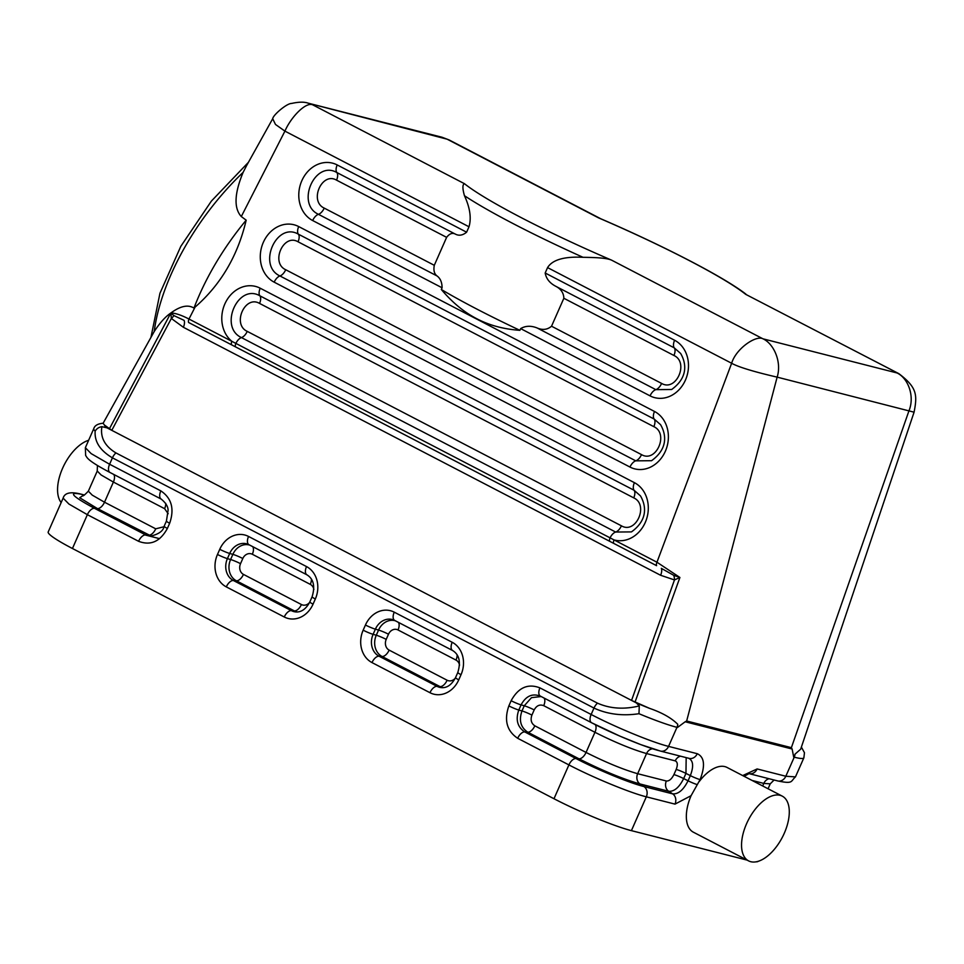 <?xml version="1.0" encoding="UTF-8"?>
<svg xmlns="http://www.w3.org/2000/svg" width="964" height="964" viewBox="0 0 964 964"><rect width="100%" height="100%" fill="white"/><g stroke="black" fill="none" stroke-linecap="round" stroke-linejoin="round"><path stroke-width="1.45" d="M691.08 795.686L700.105 779.599A8.11 0.844 -156.2 0 1 690.332 775.622L688.055 780.792C683.452 789.938 678.319 794.3 672.655 793.866L643.964 786.552C629.781 783.093 597.186 769.658 575.978 758.535L524.753 731.917L527.766 732.194L578.99 758.813C602.488 770.634 622.828 779.02 640.024 783.973L643.964 786.552A8.11 6.856 -75.7 0 1 646.326 796.818L675.005 804.121L691.08 795.686A36.487 19.075 117.5 0 0 693.381 832.197L748.594 860.888A36.487 19.075 -62.5 0 1 748.498 819.713A36.487 19.075 -62.5 0 1 782.25 796.131A36.487 19.075 -62.5 0 1 784.262 833.306A36.487 19.075 -62.5 0 1 748.594 860.888M747.088 860.105L631.408 830.643A60.816 6.29 -156.2 0 1 553.987 798.734L72.445 548.504A60.816 6.29 -156.2 0 1 48.2 531.959L63.118 498.135L68.926 504.039L87.363 514.68L138.587 541.298C150.601 545.889 160.193 541.599 167.375 528.441L169.652 523.271C174.592 508.944 171.652 498.147 160.819 490.869L109.595 464.25L91.17 453.622L85.362 447.706L93.773 428.643A60.816 6.29 23.8 0 0 95.159 431.113C94.376 441.693 100.135 450.598 112.427 457.84A8.11 4.242 -62.5 0 1 115.957 452.935L597.511 703.166C610.031 708.697 623.961 709.625 639.277 705.937L636.361 702.925L106.98 427.835M144.962 534.936L159.59 538.659M104.461 425.052L111.788 430.33L171.351 318.482A8.11 3.35 -31.8 0 0 173.821 315.553L184.1 320.361A8.11 4.242 -62.5 0 1 183.377 327.278L171.351 318.482L170.857 312.938L173.821 315.553M636.361 702.925A52.707 5.459 23.8 0 0 649.82 708.468L631.553 700.418L674.475 579.93L660.605 575.267L183.377 327.278M700.105 779.599C705.407 765.657 704.455 757.029 697.249 753.703A8.11 6.856 -75.7 0 1 689.164 758.379L660.424 751.064L640.843 744.642L619.973 736.159L591.595 722.747L540.37 696.129A8.11 4.242 117.5 0 1 539.924 687.874L591.149 714.481C615.357 727.169 652.339 742.413 668.558 746.389L676.969 727.326A60.816 6.29 -156.2 0 1 638.975 713.709C622.515 716.18 607.525 714.3 593.981 708.07L591.149 714.481A8.11 4.242 117.5 0 0 591.583 722.747A8.11 4.242 117.5 0 0 591.727 722.807C612.935 733.929 645.543 747.365 659.725 750.836M640.59 496.086C645.446 504.558 648.929 519.21 631.468 531.899L615.647 532.044A8.11 4.242 117.5 0 0 610.26 537.466A4.049 2.121 117.5 0 0 609.706 541.322L231.529 344.799A4.049 2.121 117.5 0 1 231.902 341.34L614.032 539.912A30.547 25.847 -75.7 0 0 646.229 520.03A30.547 25.847 -75.7 0 0 634.408 482.663L260.208 288.212A30.547 25.847 -75.7 0 0 225.974 301.648A30.547 25.847 -75.7 0 0 231.902 341.34L188.98 319.036C181.545 315.18 175.532 313.155 170.929 312.938C180.413 305.986 188.088 304.383 193.969 308.094L195.053 307.13C220.78 284.693 237.831 255.713 246.182 220.178L241.301 216.538L284.922 131.128C290.935 117.042 306.311 101.075 313.119 105.052L464.443 183.69C462.419 184.51 462.419 188.522 464.455 195.704C470.01 207.742 471.529 218.105 468.998 226.781L466.612 232.191C462.768 235.337 459.069 235.999 455.514 234.18C452.538 232.493 449.573 233.553 446.621 237.349L336.544 180.148C321.94 171.496 308.854 201.175 324.217 208.103L434.294 265.305L446.621 237.349M231.529 344.799L188.607 322.494A4.049 2.121 -62.5 0 1 188.98 319.036L195.053 307.13M193.969 308.094A170.291 85.7 -53.3 0 1 246.182 220.178M434.294 265.305C433.342 270.354 434.27 273.909 437.09 275.981C440.391 278.451 442.054 282.38 442.09 287.79L441.331 289.501C452.297 302.479 464.094 312.216 476.734 318.71C489.314 325.326 503.702 329.194 519.897 330.327L520.644 328.616C525.501 325.724 531.019 325.519 537.201 328.001C542.66 330.315 547.432 329.724 551.529 326.218L661.605 383.419C676.21 392.071 689.308 362.392 673.932 355.475L563.856 298.274C563.675 292.923 560.928 288.911 555.613 286.2C549.673 283.067 546.19 278.668 545.178 273.005L547.564 267.606C552.384 259.798 564.181 256.364 582.979 257.292C593.065 257.496 605.874 257.629 611.658 260.184L762.982 338.822C773.863 343.714 781.997 362.127 777.141 377.129C769.67 375.418 741.485 368.863 731.64 363.259L656.954 562.217L679.909 577.472L674.475 579.93A8.11 4.133 -95.3 0 0 673.776 575.351L679.909 577.472L635.035 702.093M649.82 708.444C662.196 712.745 671.51 718.023 677.752 724.301L677.511 727.459L685.187 721.771L792.095 749.004L791.384 747.666L909.004 410.712C915.041 395.951 907.859 377.9 896.978 372.948L762.982 338.822C756.306 334.906 736.086 348.366 731.64 363.259L547.564 267.606M898.87 373.658L745.666 294.321L898.87 373.671C917.162 387.516 917.415 394.951 914.077 412.194L777.141 377.129L686.657 721L791.384 747.666M745.666 294.321A162.181 16.786 23.8 0 0 598.439 217.816L600.271 218.539M449.477 140.129L442.078 137.262L449.103 139.937L600.946 218.852M442.078 137.262L308.131 103.148L447.115 139.178L598.439 217.816M308.131 103.148C304.142 101.762 298.623 101.859 291.586 103.461C286.959 103.22 273.125 114.933 272.704 118.717L275.475 124.44L284.922 131.128L468.998 226.781M441.331 289.501A170.291 17.629 23.8 0 0 476.421 308.854A170.291 17.629 23.8 0 0 519.897 330.327M563.856 298.274L551.529 326.218M188.607 322.494L656.592 565.675A4.049 2.121 117.5 0 1 656.954 562.217L614.032 539.912A4.049 2.121 117.5 0 0 613.67 543.371L609.706 541.322M241.301 216.538C233.734 208.26 234.348 193.523 243.133 172.339L246.603 165.591M95.159 431.113C96.701 428.606 98.943 427.124 101.883 426.678L106.968 427.835A52.707 5.459 -156.2 0 1 104.437 425.064L103.124 423.256L154.204 331.556C159.795 322.916 165.338 316.734 170.797 313.035L170.845 312.999M151.589 536.261L97.436 508.582L79.723 497.761L83.181 495.412M83.892 495.231L81.603 494.327C67.54 491.423 71.806 496.086 94.424 508.293L145.648 534.912L148.661 535.201A8.11 4.242 117.5 0 0 155.722 528.826L163.892 526.766M758.162 861.334A60.816 6.29 -156.2 0 1 756.258 861.804M794.999 754.173L794.228 757.186A8.11 6.856 -75.7 0 0 794.999 754.173L800.674 749.185L914.077 412.194M792.131 749.004L793.685 757.053M685.187 721.783L686.657 721M782.25 796.131L727.037 767.44A36.487 19.075 117.5 0 0 699.261 781.515M638.975 713.709L639.277 705.937M660.605 575.267A8.11 4.242 -62.5 0 0 661.328 568.35L673.776 575.351M170.809 313.035L109.342 428.92M88.64 440.271A36.487 19.075 117.5 0 0 62.588 468.287A36.487 19.075 117.5 0 0 61.166 502.569M696.996 784.527A8.11 0.844 -156.2 0 1 688.055 780.792L683.669 778.575L685.958 773.417L686.175 757.62M675.005 804.121A8.11 6.856 -75.7 0 0 672.655 793.866L668.703 791.275C674.21 791.697 679.198 787.468 683.669 778.575A8.11 0.844 -156.2 0 0 673.908 774.61C671.643 779.093 669.124 781.226 666.353 781.009L637.662 773.706C623.13 769.525 605.922 762.44 586.052 752.438L534.827 725.82C531.248 723.41 530.272 719.831 531.911 715.095L534.189 709.926C536.562 705.576 539.744 704.154 543.72 705.672L594.945 732.291L586.052 752.438A8.11 4.242 -62.5 0 1 578.99 758.813L575.978 758.535A8.11 4.242 -62.5 0 0 568.905 764.91L553.987 798.734M631.408 830.643L646.326 796.818C630.107 792.842 593.113 777.587 568.905 764.91L517.692 738.291A8.11 4.242 -62.5 0 1 524.753 731.917C517.439 727.001 515.451 719.71 518.789 710.034L521.066 704.877L524.259 705.781L521.982 710.95C518.728 720.337 520.656 727.422 527.766 732.194A8.11 4.242 -62.5 0 0 534.827 725.82M394.589 620.37A16.786 14.207 -75.7 0 0 394.095 620.141A16.786 14.207 -75.7 0 0 375.382 629.167L378.563 630.07L376.285 635.24L373.104 634.336A16.786 14.207 -75.7 0 0 379.057 656.207L382.081 656.496L440.042 686.609L437.029 686.332A16.786 14.207 -75.7 0 0 441.572 687.645C447.091 688.043 451.742 684.705 455.526 677.644L457.804 672.486A8.11 0.844 23.8 0 0 461.033 674.692A24.871 21.039 -75.7 0 0 452.2 642.289L394.24 612.164A8.11 4.242 117.5 0 0 394.686 620.418A8.11 4.242 117.5 0 0 394.818 620.491L452.526 650.471M455.285 678.174A8.23 6.965 104.3 0 1 447.115 680.235L389.143 650.11A8.23 6.965 104.3 0 1 386.215 639.385L388.492 634.216A8.11 0.844 23.8 0 0 378.563 630.07A16.304 13.797 104.3 0 1 395.469 620.828M373.104 634.336L375.382 629.167A8.11 0.844 23.8 0 1 365.44 625.021L363.163 630.179A8.11 0.844 23.8 0 0 373.104 634.336M389.143 650.11A8.11 4.242 -62.5 0 1 382.081 656.496A16.304 13.797 104.3 0 1 376.285 635.24A8.11 0.844 23.8 0 1 386.215 639.385M437.029 686.332L379.057 656.207A8.11 4.242 -62.5 0 0 371.996 662.581L429.968 692.706A8.11 4.242 -62.5 0 1 437.029 686.332M442.97 687.669A16.304 13.797 104.3 0 1 440.042 686.609A8.11 4.242 -62.5 0 0 447.115 680.235M388.492 634.216A8.23 6.965 104.3 0 1 398.024 629.962L455.996 660.087A8.23 6.965 104.3 0 1 459.563 665.136M398.313 622.31A8.11 4.242 -62.5 0 1 398.024 629.962M455.996 660.087A8.11 4.242 117.5 0 0 457.093 654.749M452.2 642.289A8.11 4.242 117.5 0 0 452.646 650.543A8.11 4.242 117.5 0 0 452.779 650.616M394.24 612.164A24.871 21.039 -75.7 0 0 365.44 625.021M363.163 630.179A24.871 21.039 -75.7 0 0 371.996 662.581M429.968 692.706A24.871 21.039 -75.7 0 0 458.756 679.849A8.11 0.844 -156.2 0 1 455.514 677.656M458.756 679.849L461.033 674.692M313.878 589.426A8.23 6.965 -75.7 0 0 310.3 584.377L252.339 554.264A8.23 6.965 -75.7 0 0 242.808 558.518L240.53 563.675A8.23 6.965 -75.7 0 0 243.446 574.399L301.419 604.524A8.23 6.965 -75.7 0 0 309.589 602.476M243.446 574.399A8.11 4.242 117.5 0 1 236.385 580.786L233.372 580.497A16.786 14.207 104.3 0 1 227.408 558.626A8.11 0.844 -156.2 0 1 217.478 554.469A24.871 21.039 -75.7 0 0 226.299 586.883L284.272 616.996A24.871 21.039 -75.7 0 0 313.059 604.151A8.11 0.844 -156.2 0 1 309.83 601.946C306.046 608.995 301.395 612.333 295.888 611.947A16.786 14.207 104.3 0 1 291.333 610.622L294.357 610.911L236.385 580.786A16.304 13.797 -75.7 0 1 230.589 559.53L232.866 554.36L229.685 553.457L227.408 558.626L230.589 559.53A8.11 0.844 -156.2 0 1 240.53 563.675M249.772 545.118A16.304 13.797 -75.7 0 0 232.866 554.36A8.11 0.844 -156.2 0 1 242.808 558.518M313.059 604.151L315.336 598.981A24.871 21.039 -75.7 0 0 306.516 566.579L248.543 536.454A24.871 21.039 -75.7 0 0 219.756 549.311A8.11 0.844 23.8 0 0 229.685 553.457A16.786 14.207 104.3 0 1 248.399 544.431A16.786 14.207 104.3 0 1 248.905 544.672M306.829 574.773L249.122 544.781A8.11 4.242 117.5 0 1 248.989 544.72L248.399 544.431M301.419 604.524A8.11 4.242 117.5 0 1 294.357 610.911A16.304 13.797 -75.7 0 0 297.286 611.959M226.299 586.883A8.11 4.242 -62.5 0 1 233.372 580.497L291.333 610.622A8.11 4.242 -62.5 0 0 284.272 616.996M310.3 584.377A8.11 4.242 117.5 0 0 311.396 579.039M252.628 546.6A8.11 4.242 -62.5 0 1 252.339 554.264M315.336 598.981A8.11 0.844 -156.2 0 1 312.107 596.776C315.3 586.269 313.589 578.954 306.962 574.845A8.11 4.242 117.5 0 0 307.094 574.906M306.516 566.579A8.11 4.242 117.5 0 0 306.95 574.833L248.989 544.72A8.11 4.242 117.5 0 1 248.543 536.454M219.756 549.311L217.478 554.469M539.924 687.874C527.911 683.271 518.319 687.561 511.137 700.72A8.11 0.844 23.8 0 0 521.066 704.877C525.91 695.984 532.393 693.092 540.503 696.189L591.474 722.675M541.166 696.538L531.477 697.671L524.259 705.781A8.11 0.844 23.8 0 1 534.189 709.926M511.137 700.72L508.859 705.889A8.11 0.844 23.8 0 0 518.789 710.034L521.982 710.95A8.11 0.844 23.8 0 1 531.911 715.095M595.186 724.591A8.11 4.242 -62.5 0 1 594.945 732.291C614.815 742.292 632.01 749.377 646.555 753.559L637.662 773.706A8.11 6.856 -75.7 0 0 640.024 783.973L668.703 791.275A8.11 6.856 -75.7 0 1 666.353 781.009M688.404 758.138C693.273 760.391 693.911 766.211 690.332 775.622L685.958 773.417A8.11 0.844 -156.2 0 0 676.186 769.441L673.908 774.61M652.544 748.751A8.11 6.856 104.3 0 0 646.555 753.559L675.234 760.873C677.62 761.97 677.933 764.826 676.186 769.441M675.234 760.873A8.11 6.856 104.3 0 1 680.524 756.186M543.72 705.672A8.11 4.242 117.5 0 0 544.009 698.02M697.249 753.703L668.558 746.389A8.11 6.856 104.3 0 1 660.485 751.077M539.792 695.851L540.37 696.129A8.11 4.242 117.5 0 0 540.503 696.189M508.859 705.889C503.907 720.216 506.859 731.013 517.692 738.291M298.045 241.783C283.44 233.131 270.354 262.81 285.718 269.739L641.518 454.622C656.123 463.274 669.209 433.595 653.845 426.666L298.045 241.783A8.11 4.242 -62.5 0 0 298.382 234.18L654.17 419.063L660.509 424.63M660.689 424.895C665.546 433.354 669.016 448.007 651.568 460.708L635.746 460.84L279.946 275.957C257.051 265.474 276.487 221.395 298.382 234.18A8.11 4.242 117.5 0 1 298.707 226.576A30.547 25.847 -75.7 0 0 263.329 242.362A30.547 25.847 -75.7 0 0 274.186 282.175A8.11 4.242 -62.5 0 1 279.946 275.957A8.11 4.242 -62.5 0 0 285.718 269.739M641.518 454.622A8.11 4.242 117.5 0 1 635.746 460.84A8.11 4.242 117.5 0 0 629.974 467.058A30.547 25.847 -75.7 0 0 665.341 451.273A30.547 25.847 -75.7 0 0 654.496 411.459A8.11 4.242 117.5 0 0 654.17 419.063A8.11 4.242 -62.5 0 1 653.845 426.666M654.496 411.459L298.707 226.576M274.186 282.175L629.974 467.058M437.102 275.981L318.445 214.321A8.11 4.242 117.5 0 0 324.217 208.103M466.612 232.191L337.195 164.94A30.547 25.847 -75.7 0 0 301.828 180.726A30.547 25.847 -75.7 0 0 312.673 220.539A8.11 4.242 -62.5 0 1 318.445 214.321C295.55 203.838 314.987 159.759 336.87 172.544A8.11 4.242 -62.5 0 1 336.544 180.148M312.673 220.539L442.09 287.79M337.195 164.94A8.11 4.242 117.5 0 0 336.87 172.544L455.502 234.192M464.443 183.69A162.181 16.786 23.8 0 0 521.295 217.671A162.181 16.786 23.8 0 0 611.658 260.184M582.979 257.292A170.291 17.629 -156.2 0 1 513.86 223.985A170.291 17.629 -156.2 0 1 464.455 195.704M555.613 286.212L674.258 347.859L680.596 353.427M520.644 328.616L650.061 395.867A30.547 25.847 -75.7 0 0 685.44 380.069A30.547 25.847 -75.7 0 0 674.595 340.256A8.11 4.242 117.5 0 0 674.258 347.859A8.11 4.242 117.5 0 1 673.932 355.475M674.595 340.256L545.178 273.005M650.061 395.867A8.11 4.242 -62.5 0 1 655.833 389.649L537.201 328.001M680.777 353.692C685.633 362.163 689.115 376.816 671.655 389.504L655.833 389.649A8.11 4.242 -62.5 0 0 661.605 383.419M259.557 303.419C244.952 294.767 231.854 324.446 247.23 331.375L621.419 525.826C636.023 534.478 649.121 504.799 633.746 497.87L259.557 303.419A8.11 4.242 -62.5 0 0 259.882 295.815L634.083 490.266L640.409 495.833M621.419 525.826A8.11 4.242 117.5 0 1 615.647 532.044L241.458 337.593C218.563 327.109 238 283.03 259.882 295.815A8.11 4.242 117.5 0 1 260.208 288.212M235.505 346.883A4.049 2.121 -62.5 0 1 236.06 343.015A8.11 4.242 -62.5 0 1 241.458 337.593A8.11 4.242 -62.5 0 0 247.23 331.375M634.408 482.663A8.11 4.242 117.5 0 0 634.083 490.266A8.11 4.242 -62.5 0 1 633.746 497.87M656.592 565.675L613.67 543.371M243.133 172.339A170.291 85.7 126.7 0 0 154.204 331.556M161.145 499.063L110.185 472.577A8.11 4.242 -62.5 0 1 110.041 472.505A8.11 4.242 -62.5 0 1 109.595 464.25L112.427 457.84L593.981 708.07A8.11 4.242 -62.5 0 1 597.511 703.166M168.182 513.728L164.615 508.679L113.391 482.06L104.51 502.208L155.722 528.826M88.375 491.182L92.243 495.122L104.51 502.208A8.11 4.242 117.5 0 1 97.436 508.582L94.424 508.293A8.11 4.242 117.5 0 0 87.363 514.68L72.445 548.504M113.68 474.396A8.11 4.242 117.5 0 1 113.391 482.06L101.136 474.975L97.256 471.034L88.351 491.17C84.398 495.279 82.47 496.713 82.555 495.472M138.587 541.298A8.11 4.242 117.5 0 1 145.648 534.912L149.974 536.213M165.712 503.329A8.11 4.242 -62.5 0 1 164.615 508.679M84.422 495.038L81.603 494.327A8.11 6.856 -75.7 0 0 80.892 494.098L84.495 495.014M161.398 499.195A8.11 4.242 -62.5 0 1 161.265 499.135A8.11 4.242 -62.5 0 1 160.819 490.869M166.411 521.078A8.11 0.844 23.8 0 0 169.652 523.271M85.362 447.706L85.627 455.394C87.266 457.828 87.146 460.418 110.053 472.517L161.265 499.135C165.844 502.931 168.11 506.654 168.085 510.318L166.423 521.066L164.145 526.236A8.11 0.844 23.8 0 0 167.375 528.441M770.2 783.84L763.801 783.419L752.028 780.43M762.681 785.961L763.801 783.419A8.11 6.856 -75.7 0 1 769.091 778.743M777.683 780.924C793.553 784.226 790.432 781.346 795.457 776.888L785.817 776.249A8.11 6.856 104.3 0 1 777.683 780.924L749.064 773.634A8.11 6.856 -75.7 0 0 757.126 768.947L742.69 775.574M801.385 747.088L804.47 752.727L803.868 757.825A60.816 6.29 23.8 0 1 794.228 757.186L785.817 776.249L757.126 768.947M677.752 724.301A8.11 6.856 104.3 0 1 676.969 727.326L677.511 727.459M101.883 426.678C100.16 437.439 104.859 446.187 115.957 452.935M457.804 672.486C460.997 661.979 459.274 654.664 452.658 650.543L394.095 620.141M309.83 601.946L312.107 596.776M745.931 294.153C723.807 276.945 662.895 245.507 600.126 218.491M245.663 167.278L272.704 118.717M248.411 162.338L211.369 201.115L180.822 246.326L159.94 293.297L150.962 337.34M150.288 536.249L150.191 536.237C158.723 534.273 163.362 530.935 164.145 526.236M97.436 465.492L97.231 471.022M80.892 494.098C70.589 491.483 64.66 492.833 63.118 498.135M768.067 788.757L770.224 783.853L774.08 780.009M748.992 773.622L744.148 776.333M795.457 776.888L803.868 757.825M103.184 423.232C97.822 423.726 94.689 425.522 93.773 428.643"/></g></svg>
